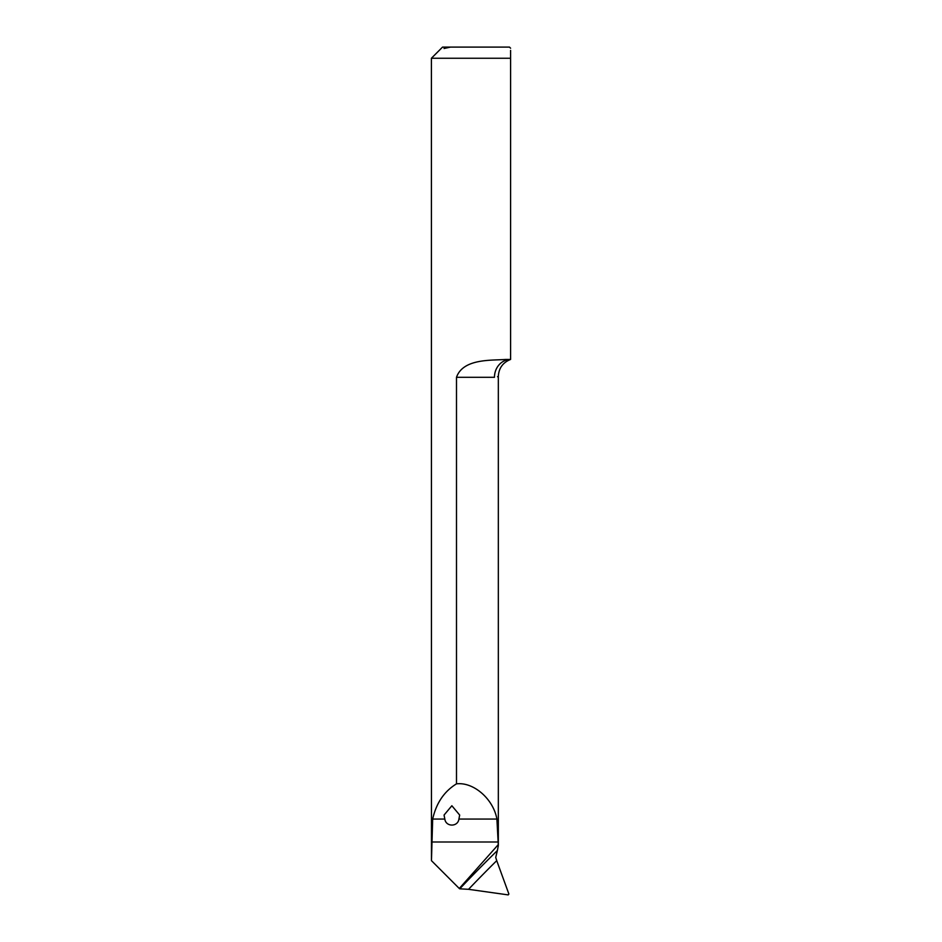 <?xml version="1.0" encoding="UTF-8"?>
<svg xmlns="http://www.w3.org/2000/svg" width="942" height="942" viewBox="0 0 942 942"><rect width="100%" height="100%" fill="white"/><g stroke="black" fill="none" stroke-linecap="round" stroke-linejoin="round"><path stroke-width="1.41" d="M497.529 376.729L498.33 376.4C498.789 368.122 502.887 362.47 510.599 359.444L510.599 58.251C510.599 45.381 510.599 45.381 510.599 58.251L510.599 50.385M450.488 47.1L444.059 48.501L444.518 47.1L509.481 47.1L510.599 48.219M510.599 58.251L431.401 58.251L442.552 47.1L444.518 47.1M456.493 783.85C473.579 781.778 493.384 799.04 496.905 819.057L498.271 844.621L459.284 888.494L431.46 860.658L432.672 819.057C436.252 803.126 444.188 791.386 456.493 783.85L456.493 377.295C463.205 358.101 492.478 360.609 505.583 359.444L510.599 359.444A17.851 16.132 -90 0 0 494.468 377.295C499.601 376.282 499.601 376.282 494.468 377.295L456.493 377.295M444.824 819.057C445.825 827.052 457.894 827.088 458.919 819.057L459.672 815.054L451.866 805.74L444.059 815.054L444.824 819.057L432.672 819.057M459.284 888.494L459.755 888.812A1394.631 1330.716 167.1 0 1 497.376 850.544L498.33 845.563L498.33 376.4M497.376 850.544L495.728 857.432L496.728 860.647A1389.05 1325.394 -12.9 0 0 468.551 889.319L508.209 894.9L508.88 894.029L496.728 860.647M431.401 58.251L431.46 860.658M459.755 888.812L468.551 889.319M458.919 819.057L496.905 819.057M431.46 841.995L498.271 841.995"/></g></svg>
